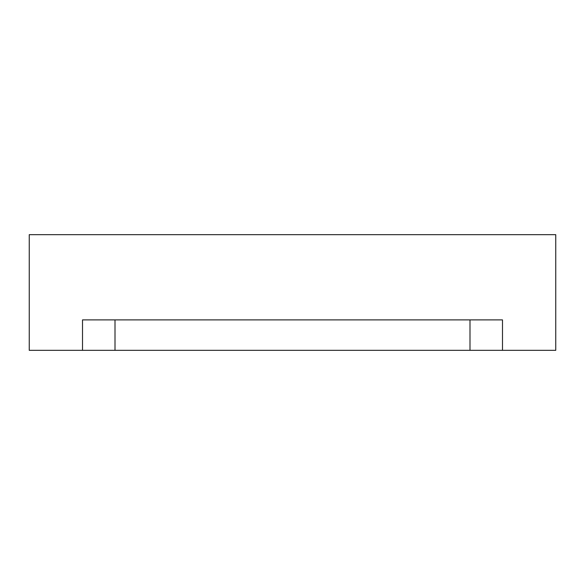 <?xml version="1.0" encoding="UTF-8"?>
<svg xmlns="http://www.w3.org/2000/svg" width="585" height="585" viewBox="0 0 585 585"><rect width="100%" height="100%" fill="white"/><g stroke="black" fill="none" stroke-linecap="round" stroke-linejoin="round"><path stroke-width="0.88" d="M115.004 350.327L469.996 350.327L469.996 319.893L469.996 350.327L502.493 350.327L502.493 319.893L82.507 319.893L82.507 350.327L115.004 350.327L115.004 319.893L115.004 350.327L82.507 350.327L82.507 319.893L502.493 319.893L502.493 350.327L555.75 350.327L555.75 234.673L29.25 234.673L29.25 350.327L82.507 350.327L29.25 350.327L29.25 234.673L555.75 234.673L555.75 350.327L115.004 350.327"/></g></svg>
